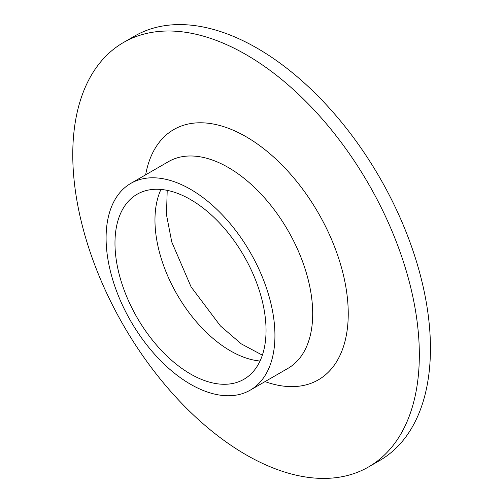 <?xml version="1.0" encoding="UTF-8"?>
<svg xmlns="http://www.w3.org/2000/svg" width="503" height="503" viewBox="0 0 503 503"><rect width="100%" height="100%" fill="white"/><g stroke="black" fill="none" stroke-linecap="round" stroke-linejoin="round"><path stroke-width="0.75" d="M123.524 42.478L134.628 36.065A245.055 141.488 60 0 1 257.159 48.206A245.055 141.488 60 0 1 417.251 264.15A245.055 141.488 60 0 1 379.683 460.522L368.58 466.935A245.055 141.488 60 0 1 123.518 325.447A245.055 141.488 60 0 1 123.524 42.478A245.055 141.488 60 0 1 246.049 54.62A245.055 141.488 60 0 1 406.141 270.564A245.055 141.488 60 0 1 368.58 466.935M190.511 199.553A106.818 61.674 60 0 1 260.296 293.683A106.818 61.674 60 0 1 243.924 379.281A106.818 61.674 60 0 1 137.099 317.607A106.818 61.674 60 0 1 137.099 194.265A106.818 61.674 60 0 1 190.511 199.553M190.511 189.291A119.387 68.93 60 0 1 268.508 294.5A119.387 68.93 60 0 1 250.205 390.165A119.387 68.93 60 0 1 130.818 321.235A119.387 68.93 60 0 1 130.818 183.381A119.387 68.93 60 0 1 190.511 189.291M260.032 361.009A106.818 61.674 60 0 1 177.087 294.519A106.818 61.674 60 0 1 160.979 189.449M130.818 183.381L168.587 161.576A119.387 68.93 60 0 1 228.28 167.486A119.387 68.93 60 0 1 306.27 272.695A119.387 68.93 60 0 1 287.974 368.359L250.205 390.165M145.637 174.824A144.518 83.441 60 0 1 246.049 136.703A144.518 83.441 60 0 1 347.799 302.448A144.518 83.441 60 0 1 265.024 381.607M262.359 355.156L241.295 343.889L220.446 325.95L191.09 286.905L171.756 241.981L166.487 214.756L167.21 190.354"/></g></svg>
